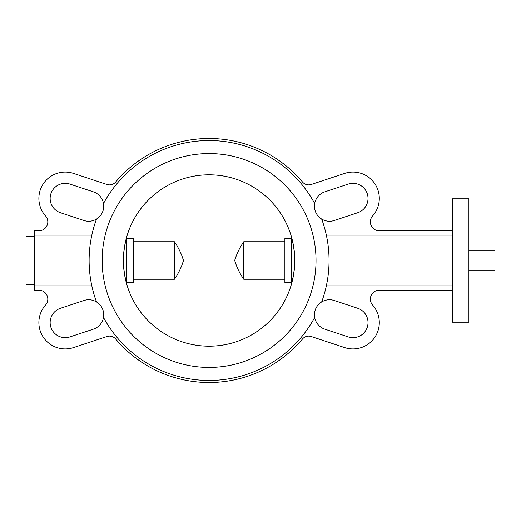 <?xml version="1.0" encoding="UTF-8"?>
<svg xmlns="http://www.w3.org/2000/svg" width="521" height="521" viewBox="0 0 521 521"><rect width="100%" height="100%" fill="white"/><g stroke="black" fill="none" stroke-linecap="round" stroke-linejoin="round"><path stroke-width="0.78" d="M34.275 284.492L26.05 284.492L26.05 236.508L34.275 236.508M90.25 276.951L34.275 276.951L34.275 230.816L38.873 230.816A8.935 8.935 0 0 0 45.548 215.941A26.35 26.35 0 0 1 73.507 173.402L106.948 184.48A8.062 8.062 0 0 0 115.655 182.011A122.025 122.025 0 0 1 302.512 182.011A8.062 8.062 0 0 0 311.219 184.48L344.661 173.402A26.35 26.35 0 0 1 372.626 215.941A8.935 8.935 0 0 0 379.295 230.816L452.449 230.816M468.9 198.801L468.9 322.199L452.449 322.199L452.449 198.801L468.9 198.801M368.028 198.416A15.083 15.083 0 0 0 348.204 184.102L324.778 191.858A15.083 15.083 0 0 0 321.665 219.048A15.083 15.083 0 0 0 334.261 220.494L357.686 212.731A15.083 15.083 0 0 0 368.028 198.416M103.503 317.458A15.083 15.083 0 0 0 83.914 300.506L60.482 308.269A15.083 15.083 0 0 0 50.908 327.325A15.083 15.083 0 0 0 69.964 336.898L93.396 329.142A15.083 15.083 0 0 0 103.503 317.458A119.967 119.967 0 0 0 314.671 317.458A15.083 15.083 0 0 0 324.778 329.142L348.204 336.898A15.083 15.083 0 0 0 368.028 322.584A15.083 15.083 0 0 0 357.686 308.269L334.261 300.506A15.083 15.083 0 0 0 321.665 301.952A119.967 119.967 0 0 0 321.665 219.048M96.509 219.048A15.083 15.083 0 0 0 93.396 191.858L69.964 184.102A15.083 15.083 0 0 0 50.908 193.675A15.083 15.083 0 0 0 60.482 212.731L83.914 220.494A15.083 15.083 0 0 0 96.509 219.048A119.967 119.967 0 0 0 96.509 301.952M91.833 285.866L34.275 285.866L34.275 290.184L38.873 290.184A8.935 8.935 0 0 1 45.548 305.059A26.35 26.35 0 0 0 73.507 347.598L106.948 336.52A8.062 8.062 0 0 1 115.655 338.989A122.025 122.025 0 0 0 302.512 338.989A8.062 8.062 0 0 1 311.219 336.52L344.661 347.598A26.35 26.35 0 0 0 372.626 305.059A8.935 8.935 0 0 1 379.295 290.184L452.449 290.184M123.392 260.5A85.691 85.691 0 0 0 209.084 346.191A85.691 85.691 0 0 0 294.775 260.5A85.691 85.691 0 0 0 209.084 174.809A85.691 85.691 0 0 0 123.392 260.5M316.026 260.5A106.942 106.942 0 0 0 209.084 153.558A106.942 106.942 0 0 0 102.142 260.5A106.942 106.942 0 0 0 209.084 367.442A106.942 106.942 0 0 0 316.026 260.5M34.275 285.866L34.275 276.951M452.449 244.049L327.917 244.049A119.967 119.967 0 0 0 326.341 235.134L452.449 235.134M314.671 203.542A119.967 119.967 0 0 0 103.503 203.542M321.665 301.952A15.083 15.083 0 0 0 314.671 317.458M91.833 235.134L34.275 235.134M90.25 244.049L34.275 244.049M326.341 285.866L452.449 285.866M327.917 276.951L452.449 276.951M468.9 270.099L494.95 270.099L494.95 250.901L468.9 250.901M284.883 279.249L243.75 279.249L243.75 241.751L284.883 241.751M291.734 282.747L291.734 238.253A85.594 85.594 0 0 1 291.734 282.747L284.883 282.747L284.883 238.253L291.734 238.253M183.483 260.5C181.484 267.156 178.462 273.408 174.424 279.249L174.424 241.751C178.462 247.599 181.484 253.851 183.483 260.5M174.424 279.249L133.291 279.249M126.434 282.747L133.291 282.747L133.291 238.253L126.434 238.253A85.594 85.594 0 0 0 126.434 282.747L126.434 238.253M133.291 241.751L174.424 241.751M243.75 279.249C239.68 273.382 236.658 267.104 234.691 260.422C236.716 253.799 239.738 247.573 243.75 241.751"/></g></svg>
